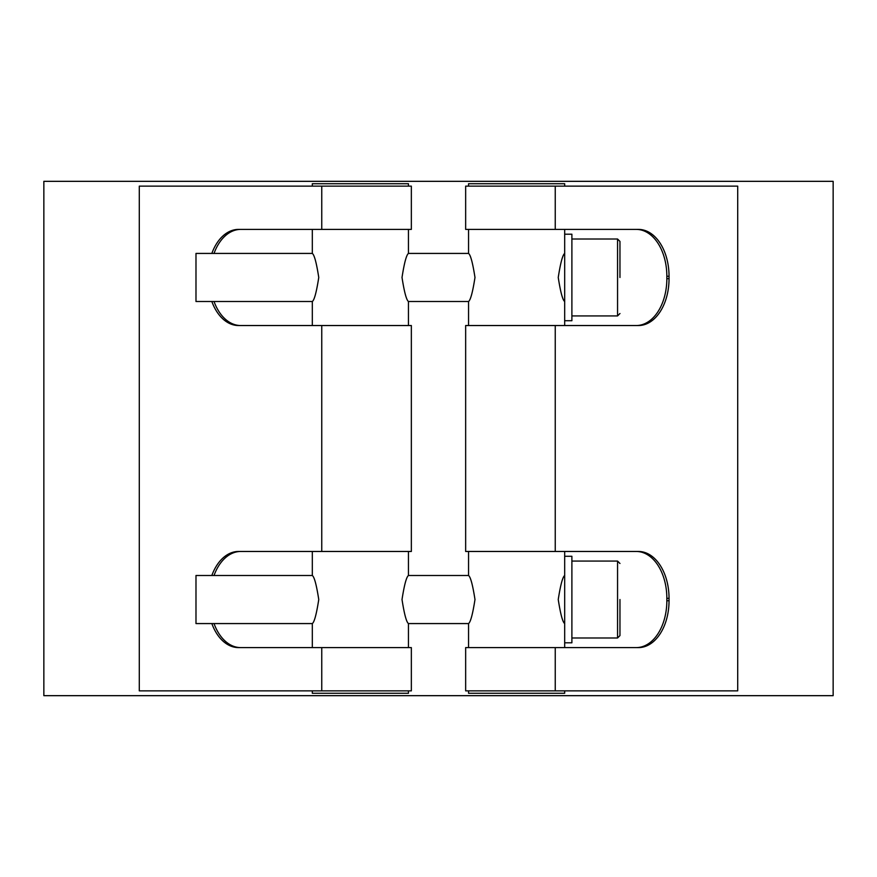 <?xml version="1.0" encoding="UTF-8"?>
<svg xmlns="http://www.w3.org/2000/svg" width="877" height="877" viewBox="0 0 877 877"><rect width="100%" height="100%" fill="white"/><g stroke="black" fill="none" stroke-linecap="round" stroke-linejoin="round"><path stroke-width="1.32" d="M619.962 277.472L619.962 241.416L619.962 277.472M468.548 253.431C470.565 254.856 472.714 262.87 474.983 277.472C472.714 292.063 470.565 300.077 468.548 301.502L408.452 301.502C406.435 300.077 404.286 292.063 402.017 277.472C404.286 262.87 406.435 254.856 408.452 253.431L468.548 253.431L468.548 229.401M312.322 253.431C314.35 254.856 316.487 262.87 318.757 277.472C316.487 292.063 314.35 300.077 312.322 301.502L195.988 301.502L195.988 253.431L312.322 253.431L312.322 229.401M564.678 301.502C562.65 300.077 560.513 292.063 558.243 277.472C560.513 262.87 562.65 254.856 564.678 253.431L564.678 229.401M571.892 277.472L571.892 234.203L564.678 234.203L564.678 320.73L571.892 320.73L571.892 277.472M619.962 599.528L619.962 635.584L619.962 599.528M571.892 599.528L571.892 556.27L564.678 556.27L564.678 642.797L571.892 642.797L571.892 599.528M468.548 575.498C470.565 576.923 472.714 584.937 474.983 599.528C472.714 614.13 470.565 622.144 468.548 623.569L408.452 623.569C406.435 622.144 404.286 614.13 402.017 599.528C404.286 584.937 406.435 576.923 408.452 575.498L468.548 575.498L468.548 551.469M312.322 575.498C314.35 576.923 316.487 584.937 318.757 599.528C316.487 614.13 314.35 622.144 312.322 623.569L195.988 623.569L195.988 575.498L312.322 575.498L312.322 551.469M564.678 623.569C562.65 622.144 560.513 614.13 558.243 599.528C560.513 584.937 562.65 576.923 564.678 575.498L564.678 551.469M564.678 186.132L564.678 183.731L468.548 183.731L468.548 186.132M468.548 690.868L468.548 693.268L564.678 693.268L564.678 690.868M312.322 690.868L312.322 693.268L408.452 693.268L408.452 690.868M408.452 186.132L408.452 183.731L312.322 183.731L312.322 186.132M737.71 181.331L43.85 181.331L43.85 695.669L833.15 695.669L833.15 181.331L737.71 181.331M321.76 551.469L321.76 325.531L411.346 325.531L411.346 551.469L238.522 551.469A46.865 30.563 -90 0 0 211.839 575.498M214.021 575.498A46.865 30.563 90 0 1 240.715 551.469M321.76 229.401L321.76 186.132L411.346 186.132L411.346 229.401L238.522 229.401A46.865 30.563 -90 0 0 211.839 253.431M214.021 253.431A46.865 30.563 90 0 1 240.715 229.401M211.839 301.502A46.865 30.563 -90 0 0 238.522 325.531L321.76 325.531M240.715 325.531A46.865 30.563 90 0 1 214.021 301.502M211.839 623.569A46.865 30.563 -90 0 0 238.522 647.599L411.346 647.599L411.346 690.868L321.76 690.868L321.76 647.599M240.715 647.599A46.865 30.563 90 0 1 214.021 623.569M321.76 186.132L139.29 186.132L139.29 690.868L321.76 690.868M555.24 647.599L465.654 647.599L465.654 690.868L555.24 690.868L555.24 647.599L638.478 647.599A46.865 30.563 90 0 0 669.041 600.734L666.849 600.734A46.865 30.563 -90 0 1 636.285 647.599M666.849 600.734L666.849 598.333L669.041 598.333L669.041 600.734M636.285 551.469A46.865 30.563 -90 0 1 666.849 598.333M669.041 598.333A46.865 30.563 90 0 0 638.478 551.469L555.24 551.469L555.24 325.531L465.654 325.531L465.654 551.469L555.24 551.469M555.24 325.531L638.478 325.531A46.865 30.563 90 0 0 669.041 278.667L666.849 278.667A46.865 30.563 -90 0 1 636.285 325.531M666.849 278.667L666.849 276.266L669.041 276.266L669.041 278.667M636.285 229.401A46.865 30.563 -90 0 1 666.849 276.266M669.041 276.266A46.865 30.563 90 0 0 638.478 229.401L555.24 229.401L555.24 186.132L465.654 186.132L465.654 229.401L555.24 229.401M555.24 690.868L737.71 690.868L737.71 186.132L555.24 186.132M571.892 239.015L617.561 239.015L617.561 315.928L619.962 313.517M571.892 561.072L617.561 561.072L617.561 637.985L619.962 635.584M617.561 239.015L619.962 241.416M571.892 315.928L617.561 315.928M617.561 561.072L619.962 563.483M571.892 637.985L617.561 637.985M468.548 301.502L468.548 325.531M468.548 623.569L468.548 647.599M564.678 320.73L564.678 325.531M564.678 642.797L564.678 647.599M312.322 301.502L312.322 325.531M312.322 623.569L312.322 647.599M408.452 229.401L408.452 253.431M408.452 301.502L408.452 325.531M408.452 551.469L408.452 575.498M408.452 623.569L408.452 647.599"/></g></svg>
